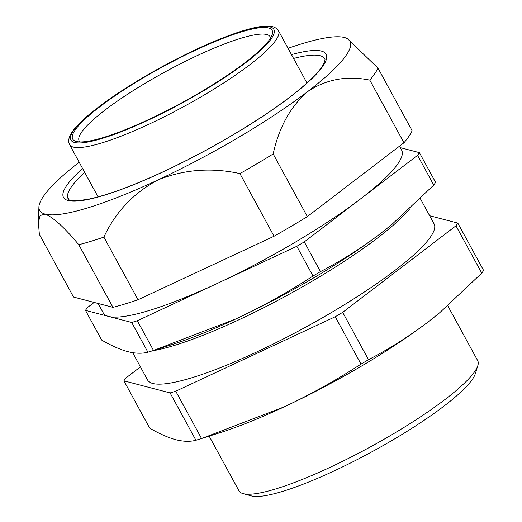 <?xml version="1.0" encoding="UTF-8"?>
<svg xmlns="http://www.w3.org/2000/svg" width="522" height="522" viewBox="0 0 522 522"><rect width="100%" height="100%" fill="white"/><g stroke="black" fill="none" stroke-linecap="round" stroke-linejoin="round"><path stroke-width="0.78" d="M112.941 307.354L78.783 244.707C64.402 227.52 53.211 217.322 45.212 214.124L40.116 215.514L38.387 222.457L39.365 234.391L73.524 297.044L112.941 307.354A193.727 34.7 -28.6 0 0 138.03 299.745L274.07 236.238A193.727 34.7 -28.6 0 0 307.341 216.597L403.963 142.774A193.727 34.7 -28.6 0 0 412.145 130.741L377.987 68.095L347.535 38.765A176.736 31.659 -28.6 0 0 344.416 37.512A176.736 31.659 -28.6 0 0 288.046 48.318M274.07 236.238L239.911 173.585A193.727 34.7 -28.6 0 0 273.182 153.951C278.957 127.388 290.441 106.605 307.634 91.611A176.736 31.659 -28.6 0 0 347.535 38.765M138.03 299.745L103.878 237.099C115.479 212.062 133.528 193.003 158.035 179.92C183.946 169.454 211.24 167.347 239.911 173.585M131.694 322.459L147.902 352.187C142.141 353.74 135.439 353.564 127.799 351.645C120.027 349.525 111.323 345.675 101.692 340.096L85.484 310.368L131.694 322.459A193.727 34.7 -28.6 0 0 137.332 320.756L217.074 283.524A169.937 30.439 -28.6 0 0 360.917 198.614L417.554 155.341A193.727 34.7 -28.6 0 0 419.388 152.639L400.263 147.635M79.168 162.205A176.736 31.659 -28.6 0 0 38.909 207.032A176.736 31.659 -28.6 0 0 45.212 214.124A176.736 31.659 -28.6 0 0 158.035 179.92A176.736 31.659 -28.6 0 0 307.634 91.611C326.243 79.24 346.967 75.409 369.804 80.127A193.727 34.7 -28.6 0 0 377.987 68.095M78.783 244.707A193.727 34.7 -28.6 0 0 103.878 237.099M170.113 392.922L195.92 440.255C190.165 441.814 183.463 441.638 175.816 439.72C168.045 437.599 159.347 433.749 149.71 428.171L123.903 380.832L170.113 392.922A193.727 34.7 -28.6 0 0 175.744 391.213L335.228 316.756A193.727 34.7 -28.6 0 0 342.7 312.345L455.967 225.804A193.727 34.7 -28.6 0 0 457.807 223.103L429.652 215.736M140.444 366.894L125.737 378.13A193.727 34.7 -28.6 0 0 123.903 380.832M455.967 225.804L481.78 273.137L439.648 312.776L428.144 321.917C409.215 336.246 389.334 348.833 368.506 359.684L342.7 312.345M335.228 316.756L361.035 364.095C336.403 380.081 310.825 394.325 284.301 406.827L201.557 438.552L175.744 391.213M481.78 273.137A193.727 34.7 -28.6 0 0 483.613 270.435L457.807 223.103M268.536 27.973A113.568 20.345 -28.6 0 0 144.437 77.191A113.568 20.345 -28.6 0 0 76.134 141.423A113.568 20.345 -28.6 0 0 182.145 102.58A113.568 20.345 -28.6 0 0 272.223 34.511A113.568 20.345 -28.6 0 0 268.536 27.973M270.559 38.021A108.759 19.484 -28.6 0 0 270.161 36.808A108.759 19.484 -28.6 0 0 266.729 34.524A108.759 19.484 -28.6 0 0 156.417 76.727A108.759 19.484 -28.6 0 0 79.181 140.933A108.759 19.484 -28.6 0 0 79.983 141.932M209.159 436.131L238.972 490.817A135.948 24.351 -28.6 0 0 243.089 493.623L251.336 495.9A129.697 23.229 -28.6 0 0 372.401 451.537A129.697 23.229 -28.6 0 0 475.274 373.804L477.826 365.641A135.948 24.351 -28.6 0 0 477.695 360.656L447.817 305.846M94.162 302.44L87.324 307.667A193.727 34.7 -28.6 0 0 85.484 310.368M98.123 303.478L103.232 312.854A169.937 30.439 -28.6 0 0 108.589 316.417A169.937 30.439 -28.6 0 0 217.074 283.524L296.809 246.299A193.727 34.7 -28.6 0 0 304.28 241.888L360.917 198.614A169.937 30.439 -28.6 0 0 401.64 150.16L399.48 146.199M195.92 440.255A193.727 34.7 -28.6 0 0 201.557 438.552M204.095 437.749L220.101 432.653A169.937 30.439 -28.6 0 0 284.301 406.827A169.937 30.439 -28.6 0 0 428.144 321.917A169.937 30.439 -28.6 0 0 439.035 313.285A169.937 30.439 -28.6 0 0 439.805 312.645M419.388 152.639L435.596 182.361A193.727 34.7 -28.6 0 1 433.756 185.069L391.63 224.701L380.127 233.843A169.937 30.439 -28.6 0 0 391.011 225.21A169.937 30.439 -28.6 0 0 391.787 224.571M320.488 271.61A193.727 34.7 -28.6 0 1 313.017 276.021C288.385 292.007 262.807 306.251 236.277 318.753A169.937 30.439 -28.6 0 0 380.127 233.843C361.191 248.172 341.316 260.759 320.488 271.61L304.28 241.888M147.902 352.187A193.727 34.7 -28.6 0 0 153.54 350.477L137.332 320.756M156.071 349.675L172.077 344.579A169.937 30.439 -28.6 0 0 236.277 318.753L153.54 350.477M307.341 216.597L273.182 153.951M403.963 142.774L369.804 80.127M433.756 185.069L417.554 155.341M313.017 276.021L296.809 246.299M132.692 352.683L147.622 380.062A163.138 29.225 -28.6 0 0 304.841 327.62A163.138 29.225 -28.6 0 0 434.089 223.873L420.36 198.699M361.035 364.095A193.727 34.7 -28.6 0 0 368.506 359.684M243.089 493.623A135.948 24.351 -28.6 0 0 369.994 447.119A135.948 24.351 -28.6 0 0 477.826 365.641M82.6 168.508A149.546 26.785 -28.6 0 0 177.173 165.135A149.546 26.785 -28.6 0 0 321.402 51.097A149.546 26.785 -28.6 0 0 291.485 54.621M152.391 350.836A163.138 29.225 -28.6 0 0 291.165 293.168A163.138 29.225 -28.6 0 0 409.666 208.911M270.22 26.974A115.558 20.697 -28.6 0 0 98.638 107.082A115.558 20.697 -28.6 0 0 148.359 120.093A115.558 20.697 -28.6 0 0 270.22 26.974M69.563 144.594A118.957 21.311 -28.6 0 0 184.207 106.358A118.957 21.311 -28.6 0 0 278.448 30.707C278.135 29.336 276.21 27.973 272.68 26.622L265.039 26.1C258.331 26.544 249.562 28.547 238.724 32.116C217.217 39.294 192.657 50.288 165.037 65.1C135.302 81.249 110.925 96.968 91.905 112.256C83.2 119.329 76.878 125.528 72.936 130.852C69.791 134.839 68.408 138.669 68.787 142.343L69.563 144.594L98.071 196.885M84.695 172.345A146.147 26.178 -28.6 0 0 68.101 198.712C69.661 197.975 63.723 202.529 86.626 199.528C105.575 195.9 131.413 186.498 164.143 171.314C199.391 154.714 232.544 136.17 263.59 115.695C287.022 100.067 304.189 86.535 315.099 75.103C318.975 70.985 321.702 67.488 323.281 64.611C324.906 61.159 325.389 59.221 324.73 58.797A146.147 26.178 -28.6 0 0 320.123 55.73A146.147 26.178 -28.6 0 0 293.579 58.457M38.909 207.032L38.387 222.457M391.011 225.21L391.63 224.701M439.035 313.285L439.648 312.776M278.448 30.707L306.956 82.998"/></g></svg>

